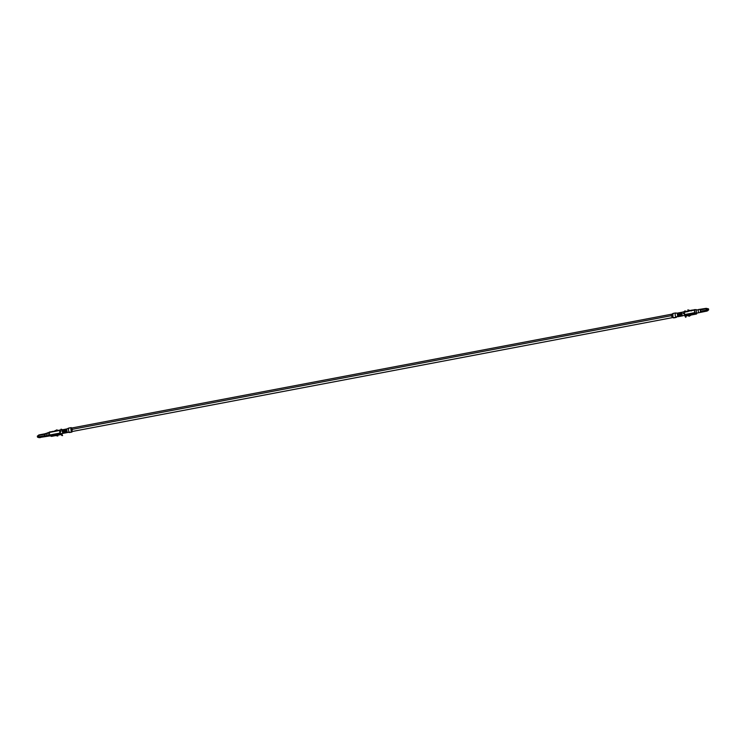 <?xml version="1.0" encoding="UTF-8"?>
<svg xmlns="http://www.w3.org/2000/svg" width="746" height="746" viewBox="0 0 746 746"><rect width="100%" height="100%" fill="white"/><g stroke="black" fill="none" stroke-linecap="round" stroke-linejoin="round"><path stroke-width="1.12" d="M671.475 315.651L72.017 429.379L671.475 315.651M683.849 313.04L684.017 313.674L683.075 313.525L683.849 313.581L683.784 313.05L683.075 313.525L683.802 313.012L683.075 313.525L683.868 313.628L683.084 313.488M676.016 317.302L677.573 316.229L679.83 316.276L678.86 316.397L679.69 316.239L678.86 316.397L678.217 314.458L679.047 314.308L679.82 316.369L681.48 315.959L680.52 316.08L679.876 314.15L680.697 313.991L681.34 315.922L680.52 316.08L681.564 316.015L678.263 316.64M678.422 312.91L677.508 313.152L677.396 314.616L681.732 313.796L682.049 312.229L681.014 312.425L680.697 313.991L679.876 314.15L680.193 312.583L679.876 314.15L680.65 316.211M680.072 312.602L679.364 312.733L679.047 314.308L678.217 314.458L678.543 312.891L678.217 314.458L679 316.528M682.03 312.677L681.732 313.796L677.396 314.616L677.918 316.369L676.025 317.414L675.074 314.896L676.025 317.414L673.545 317.88L676.342 316.957M679.037 316.537L678.17 316.686L677.601 315.614M677.396 314.616L677.508 313.152L675.438 312.984L675.074 314.896L675.466 312.994L672.985 313.46L672.836 316.518L673.545 317.88L673.862 317.432M675.494 312.984L677.023 313.264M686.152 311.194L682.189 312.201M681.732 313.796L682.422 315.782L684.903 315.353L684.157 311.586L686.189 311.203L684.157 311.586L684.623 315.222L688.25 314.374L688.8 314.989L686.973 314.989L686.404 314.225L686.646 314.84L682.422 315.782L681.732 313.796M683.97 313.096L684.035 313.628L683.97 313.096M679.82 316.369L679.047 314.308L679.364 312.733M682.618 315.577L681.48 316.052L682.506 315.856M687.868 309.87L691.43 310.923L687.868 309.87M690.311 310.849L687.915 310.289L690.311 310.849M686.674 311.828L686.189 311.203L688.353 311.436L686.674 311.828M690.899 310.289L696.074 309.581L696.326 313.255L701.193 312.21L700.317 311.306L700.252 309.478L700.317 311.306L706.313 310.168L706.63 310.821L706.275 308.863M698.06 309.991L694.461 309.618L694.955 313.264L696.587 314.001L695.533 313.124L696.587 314.001L691.188 315.026L696.587 314.001L694.955 313.264L691.402 313.945L694.955 313.264L694.703 312.649L684.371 314.607L691.3 313.385L687.029 314.607L686.404 314.225L691.15 313.32L692.325 314.355L689.08 316.276L688.595 315.651L691.84 314.141L691.15 313.32L694.703 312.649L694.386 310.075L684.054 312.042M688.772 314.737L690.684 314.374L688.772 314.737M687.57 315.222L688.8 314.989L687.57 315.222M706.938 309.058L708.56 308.891L706.938 309.058L707.628 309.068L706.248 308.34L700.14 309.935L706.136 308.797L706.313 310.168L700.317 311.306L700.559 311.921L706.555 310.784L706.369 308.993L706.481 309.907L707.646 309.31L706.611 308.909L707.842 309.497L706.499 310.355L708.271 309.441L708.681 309.86L706.63 310.821L707.945 310.42M708.504 309.338L707.628 309.068L708.504 309.338M685.649 315.689L688.894 315.465L686.255 315.968L685.798 317.367L686.255 315.968L685.471 315.94L686.068 316.22L685.471 315.94L685.798 317.367L685.052 316.024L685.593 315.26L685.052 316.024L685.546 316.584L685.649 315.689M685.425 311.073L685.555 312.145L684.959 310.868L684.539 311.949L684.455 311.306L685.425 311.073M692.325 314.355L688.651 316.08L692.325 314.355M689.64 315.008L687.793 315.362L689.64 315.008M685.742 317.078L685.136 316.668L685.742 317.078M698.219 309.581L698.415 312.807L698.219 309.581L706.21 308.34L700.252 309.478M708.653 309.749L707.115 311.035L698.415 312.807M696.074 309.581L696.494 312.844L695.589 313.553M673.545 317.88L672.836 316.518L671.568 316.444L671.353 314.728L672.985 313.46M706.527 310.569L708.42 309.646L706.527 310.569M706.527 311.194L707.161 310.858M708.597 309.823L707.516 310.233L708.597 309.823M708.336 308.993L706.322 308.378L708.467 308.844M706.369 308.993L707.833 309.292L706.369 308.993M707.833 309.543L706.49 310.224L707.833 309.543M707.833 309.292L706.481 309.907L707.842 309.497L706.751 308.909M686.078 311.651L690.824 310.756M686.973 314.989L687.681 315.316M687.029 314.607L688.297 314.765L687.029 314.607M688.25 314.374L688.8 314.989L688.25 314.374M671.848 316.453L672.836 316.518L672.556 314.308L671.353 314.728L671.568 316.444M679.084 316.481L679.914 316.332M680.744 316.173L681.564 316.015M681.48 316.052L680.697 313.991L681.023 312.425M677.648 313.05L682.021 312.238M683.802 313.012L683.075 313.488M683.784 313.05L683.849 313.581L683.793 313.05M59.876 431.962L59.848 431.384L60.874 431.542L59.922 431.999L59.848 431.412L59.904 431.943L60.892 431.561L60.034 432.055L60.892 431.561L59.848 431.412L59.932 431.99L59.848 431.412L60.864 431.542L59.857 431.384L60.025 432.046M67.466 432.279L63.914 433.062L67.354 432.559L66.581 430.498L62.235 431.319L62.925 433.305L64.044 433.193L63.121 433.109M65.126 429.267L64.417 429.398L64.1 430.964L63.27 431.123L63.587 429.556L63.27 431.123L64.1 430.964L64.743 432.904L63.914 433.062L63.27 431.123L64.044 433.193M65.788 432.839L66.618 432.68M66.776 428.95L66.068 429.081L65.751 430.656L64.921 430.815L65.247 429.239L64.921 430.815L65.751 430.656L66.394 432.587L65.564 432.745L64.921 430.815L65.704 432.876M68.641 428.12L66.692 429.034L67.103 432.251L69.341 432.503L68.39 429.994L68.781 428.083L68.39 429.994L69.341 432.512L71.821 432.037L70.87 429.519L71.262 427.617L71.737 428.428L71.262 427.617L68.781 428.083M72.138 431.58L69.341 432.512L67.196 432.018L67.373 432.577L66.571 432.736M59.708 430.05L57.573 430.89L59.988 430.181L60.454 433.827L62.925 433.305L62.384 429.827L62.235 431.319L66.581 430.498L66.898 428.931M63.475 429.575L57.647 430.433M62.552 429.752L60.044 430.116M64.874 433.034L64.1 430.964L64.417 429.398M66.832 428.931L62.384 429.827M56.659 430.05L53.367 431.533L56.659 430.05L55.363 431.309L57.041 429.817L52.817 431.794L56.659 430.05M53.768 434.75L57.824 436.028L53.768 434.75M54.99 434.974L57.442 434.508L54.99 434.974M57.293 434.079L58.524 433.846L57.339 434.461L59.176 434.545L57.293 434.079M60.585 433.482L61.135 433.734L60.585 433.482M63.009 433.389L58.141 434.079L57.899 433.463L58.141 434.079L60.165 433.696L59.922 433.081L57.899 433.463L59.922 433.081L59.596 430.507L49.376 432.009L52.817 431.794L49.264 432.466L49.59 435.039L53.143 434.358L53.833 435.179L53.143 434.358L57.899 433.463L49.59 435.039L49.833 435.655L53.386 434.983L49.833 435.655L51.465 436.391L55.54 435.617L51.465 436.391L49.833 435.655L49.264 432.466M59.288 434.601L56.164 435.188L59.288 434.601M37.664 436.307L38.699 435.422L37.542 436.457L38.55 435.692L37.682 436.419L38.671 436.606L38.55 435.692L38.699 436.83L44.863 435.655L45.748 436.559L48.192 436.168L46.438 435.468L46.513 433.221L46.438 435.468L48.192 436.168L39.724 437.482L45.748 436.559L44.779 434.965L44.863 435.655L38.876 436.792L39.118 437.408L38.699 435.422L38.699 436.83M39.165 437.417L45.114 436.27L39.193 437.436L37.496 436.69L39.165 437.417M38.867 435.394L37.468 436.475L38.867 435.394M37.524 437.184L38.68 437.389M67.037 431.738L67.103 432.251L67.037 431.738M60.51 433.846L61.834 434.256L62.114 435.394L60.51 433.846M61.797 429.388L61.927 430.461L61.797 429.388M58.468 434.228L59.176 434.545M56.994 435.347L61.442 434.498L56.994 435.347M61.797 434.433L61.191 434.153L61.797 434.433M61.741 434.004L62.58 435.599L61.704 435.468L62.58 435.599L61.741 434.004M58.039 433.529L53.283 434.424L58.039 433.529M60.911 430.265L60.92 429.258L60.911 430.265M61.247 429.537L61.321 430.181L60.827 429.621L61.331 429.174L60.827 429.621M61.424 434.331L61.918 434.899L61.135 433.734L61.834 434.256M61.508 434.974L62.114 435.394L61.508 434.974M44.695 434.284L44.779 434.965L44.695 434.284L38.699 435.422L44.695 434.284M48.192 436.168L49.777 435.906L48.024 435.216L48.042 432.521L48.024 435.216L49.777 435.906L48.192 436.168M46.513 433.221L46.215 433.724M49.777 435.906L50.467 435.944L49.777 435.906M71.336 428.055L71.644 428.586L71.271 428.055M71.029 427.719L70.833 428.465L71.905 428.446L72.259 430.228L71.112 430.675L71.821 432.037M45.441 434.116L38.699 435.422M39.724 437.482L40.415 437.566M39.659 437.492L40.284 437.585M37.431 436.942L38.316 437.426L37.431 436.942M38.839 435.179L37.347 436.289L38.839 435.179M37.3 436.177L38.867 434.993L37.347 436.289M38.391 435.683L37.598 436.326M37.682 436.419L38.671 436.606L37.682 436.419M37.692 436.634L38.494 436.774M52.817 431.794L57.573 430.89M57.824 436.028L53.833 435.179L57.824 436.028M56.892 430.908L58.123 430.675L56.892 430.908M72.12 430.162L71.112 430.675L72.12 430.162L71.905 428.446L70.833 428.465L71.112 430.675M71.196 430.479L72.259 430.228M66.525 432.717L65.751 430.656L66.068 429.09M64.137 433.146L64.967 432.988M66.692 429.034L66.758 429.547M672.594 314.019L71.168 428.111M673.228 317.479L71.756 431.589M680.688 316.229L679.867 316.379M682.553 315.875L681.518 316.071M675.391 312.994L672.911 313.46M673.666 317.917L676.146 317.451M706.686 311.166L707.963 310.56M68.66 428.101L68.138 428.335M64.911 433.044L65.741 432.885M64.091 433.202L63.056 433.398M52.891 431.328L44.769 433.827M62.095 434.041L61.489 433.771M71.187 427.617L68.707 428.083M71.942 432.074L69.462 432.54M38.773 434.955L44.769 433.818M38.605 437.557L39.678 437.66M66.683 429.071L66.748 429.603"/></g></svg>
